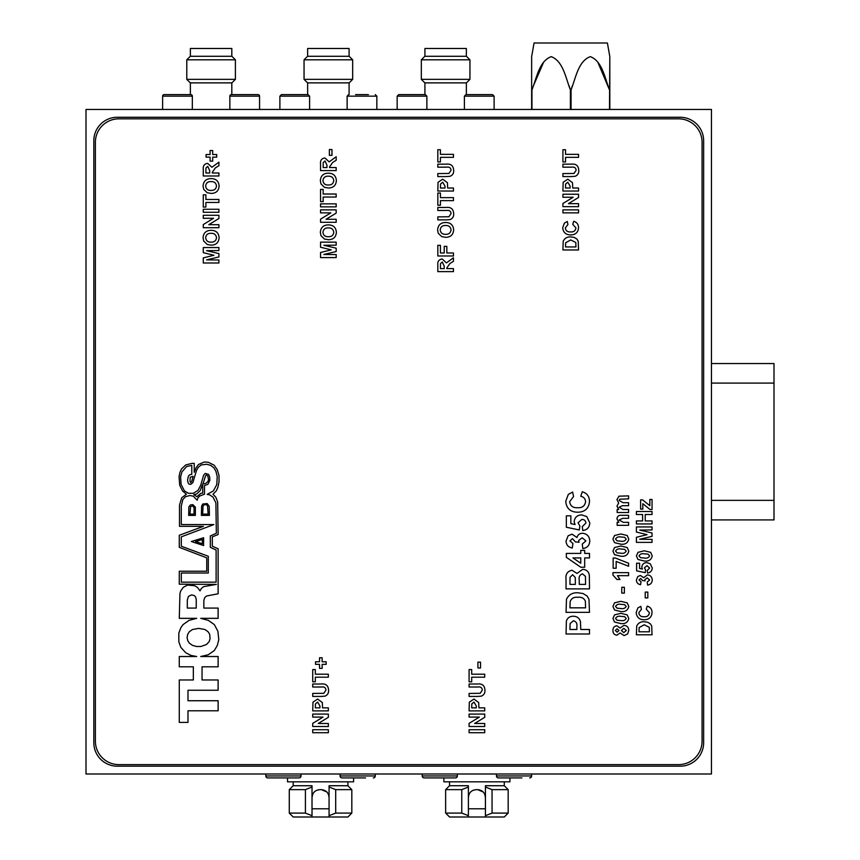 <?xml version="1.0" encoding="UTF-8"?>
<svg xmlns="http://www.w3.org/2000/svg" width="860" height="860" viewBox="0 0 860 860"><rect width="100%" height="100%" fill="white"/><g stroke="black" fill="none" stroke-linecap="round" stroke-linejoin="round"><path stroke-width="1.29" d="M711.457 109.456L86 109.456L86 774L711.457 774L711.457 109.456M680.185 766.185A23.456 23.456 0 0 0 703.641 742.728L703.641 140.728A23.456 23.456 0 0 0 680.185 117.272L117.272 117.272A23.456 23.456 0 0 0 93.815 140.728L93.815 742.728A23.456 23.456 0 0 0 117.272 766.185L680.185 766.185M312.019 808.787L329.068 808.787M468.388 808.787L485.427 808.787M443.878 777.913L443.878 781.815L509.937 781.815L509.937 777.913M449.543 781.815L449.543 785.728L468.388 785.728L468.388 786.362M468.969 794.5L468.388 797.457C468.85 792.705 471.452 790.093 476.204 789.641L477.612 789.641C482.363 790.093 484.965 792.694 485.427 797.457L484.825 794.446M485.427 786.362L485.427 785.728L504.272 785.728L508.185 789.641L508.185 813.087L504.272 817L468.388 817L468.388 785.728M504.272 781.815L504.272 785.728M449.543 785.728L445.641 789.641L461.766 789.641L468.388 787.018M445.641 789.641L445.641 813.087L461.766 813.087L461.766 789.641M485.427 785.728L485.427 787.018L492.049 789.641L492.049 813.087L508.185 813.087M492.049 813.087L485.427 815.699L485.427 817M468.388 817L449.543 817L445.641 813.087M473.279 790.2L476.204 789.641M477.612 789.641L483.148 791.931M492.049 789.641L508.185 789.641M485.427 787.018L485.427 815.699M468.388 815.699L461.766 813.087M287.509 777.913L287.509 781.815L353.578 781.815L353.578 777.913M293.185 781.815L293.185 785.728L312.019 785.728L312.019 786.362M312.61 794.5L312.019 797.457C312.481 792.705 315.093 790.093 319.845 789.641L321.253 789.641C325.994 790.093 328.606 792.694 329.068 797.457L328.466 794.446M329.068 786.362L329.068 785.728L347.913 785.728L351.815 789.641L351.815 813.087L347.913 817L312.019 817L312.019 785.728M347.913 781.815L347.913 785.728M293.185 785.728L289.272 789.641L305.408 789.641L312.019 787.018M289.272 789.641L289.272 813.087L305.408 813.087L305.408 789.641M329.068 785.728L329.068 787.018L335.69 789.641L335.69 813.087L351.815 813.087M335.69 813.087L329.068 815.699L329.068 817M312.019 817L293.185 817L289.272 813.087M316.91 790.2L319.845 789.641M321.253 789.641L326.779 791.931M335.69 789.641L351.815 789.641M329.068 787.018L329.068 815.699M312.019 815.699L305.408 813.087M711.457 363.543L774 363.543L774 519.913L711.457 519.913M609.493 109.456L609.815 56.653L607.407 43L534.049 43L531.641 56.653L531.641 89.913L531.641 56.653M531.641 109.456L531.641 89.913L543.692 62.017M569.169 86L570.406 89.913C565.751 78.131 563.182 61.114 551.238 56.653C539.166 60.985 536.619 78.153 531.953 89.913L531.953 109.456M570.406 109.456L570.406 89.913L571.051 89.913L571.051 109.456M597.764 62.017L609.493 89.913C604.849 78.131 602.279 61.114 590.325 56.653C578.264 60.985 575.705 78.153 571.051 89.913L572.287 86M609.815 56.653L609.815 109.456M469.947 79.356L466.432 82.872L424.84 82.872L421.325 79.356L421.325 59.813L469.947 59.813L469.947 79.356L421.325 79.356M469.947 59.813L466.432 56.287L424.84 56.287L421.325 59.813M466.356 56.287L466.356 48.472L424.915 48.472L424.915 56.287M352.675 79.356L349.16 82.872L307.568 82.872L304.053 79.356L304.053 59.813L352.675 59.813L352.675 79.356L304.053 79.356M352.675 59.813L349.16 56.287L307.568 56.287L304.053 59.813M349.085 56.287L349.085 48.472L307.644 48.472L307.644 56.287M235.403 79.356L231.888 82.872L190.297 82.872L186.781 79.356L186.781 59.813L235.403 59.813L235.403 79.356L186.781 79.356M235.403 59.813L231.888 56.287L190.297 56.287L186.781 59.813M231.813 56.287L231.813 48.472L190.372 48.472L190.372 56.287M470.441 94.6L472.43 94.6M483.288 94.6L492.543 94.6L490.006 94.6L492.543 94.6L494.113 96.159L464.4 96.159L465.959 94.6L490.006 94.6M468.496 94.6L465.959 94.6M426.872 109.456L426.872 96.159L397.159 96.159L398.728 94.6L405.157 94.6M418.874 94.6L424.915 94.6L424.915 82.872M397.159 109.456L397.159 96.159L398.728 94.6L423.722 94.6M279.887 96.159L279.887 109.456L279.887 96.159L281.457 94.6L308.041 94.6L309.6 96.159L279.887 96.159L281.457 94.6L285.154 94.6M307.644 82.872L307.644 94.6L296.657 94.6M355.567 94.6L368.392 94.6M259.559 109.456L259.559 96.159A1.559 1.559 0 0 0 258 94.6L250.647 94.6L258 94.6A1.559 1.559 0 0 1 259.559 96.159L229.856 96.159A1.559 1.559 0 0 1 231.415 94.6L258 94.6M231.813 94.6L238.768 94.6L231.813 94.6L231.813 82.872M229.856 109.456L229.856 96.159M162.615 109.456L162.615 96.159A1.559 1.559 0 0 1 164.185 94.6L190.759 94.6L183.416 94.6L190.372 94.6L190.372 82.872M192.328 109.456L192.328 96.159A1.559 1.559 0 0 0 190.759 94.6M275.512 777.913L267.772 777.913A1.956 1.956 0 0 1 265.815 775.957L265.815 774L265.815 775.957A1.956 1.956 0 0 0 267.772 777.913L299.043 777.913A1.956 1.956 0 0 0 301 775.957L301 774M340.087 774L340.087 775.957A1.956 1.956 0 0 0 342.043 777.913L365.575 777.913M340.087 775.957L375.272 775.957L375.272 774L375.272 775.957A1.956 1.956 0 0 1 373.315 777.913M422.185 774L422.185 775.957A1.956 1.956 0 0 0 424.141 777.913L455.413 777.913A1.956 1.956 0 0 0 457.359 775.957L457.359 774M496.456 774L496.456 775.957A1.956 1.956 0 0 0 498.413 777.913L521.945 777.913M496.456 775.957L531.641 775.957L531.641 774L531.641 775.957A1.956 1.956 0 0 1 529.685 777.913M457.359 775.957L422.185 775.957A1.956 1.956 0 0 0 424.141 777.913L431.881 777.913M328.359 729.721L328.359 732.72L312.728 732.72L312.728 729.721L328.359 729.721M328.359 723.507L328.359 726.507L312.728 726.507L312.728 723.367L323.005 717.089L312.728 717.089L312.728 714.079L328.359 714.079L328.359 717.315L318.243 723.507L328.359 723.507M328.359 707.866L328.359 710.876L312.728 710.876L312.965 702.158L317.577 699.051L322.328 702.534L322.554 707.866L328.359 707.866M315.33 707.866L319.942 707.866L319.942 706.06L317.63 702.05L315.448 703.899L315.33 707.866M321.038 696.439L312.728 696.439L312.728 693.429L323.833 693.311L325.962 690.129C325.671 687.591 324.145 686.559 321.393 687.022L312.728 687.022L312.728 684.012L320.909 684.012C325.704 683.442 328.262 685.452 328.563 690.042C328.81 692.999 327.617 695.03 324.983 696.138L321.038 696.439M328.359 674.186L328.359 677.196L315.33 677.196L315.33 681.808L312.728 681.808L312.728 669.574L315.33 669.574L315.33 674.186L328.359 674.186M326.155 661.759L326.155 664.361L322.145 664.361L322.145 668.37L319.544 668.37L319.544 664.361L315.534 664.361L315.534 661.759L319.544 661.759L319.544 657.75L322.145 657.75L322.145 661.759L326.155 661.759M484.728 729.721L484.728 732.72L469.087 732.72L469.087 729.721L484.728 729.721M484.728 723.507L484.728 726.507L469.087 726.507L469.087 723.367L479.364 717.089L469.087 717.089L469.087 714.079L484.728 714.079L484.728 717.315L474.612 723.507L484.728 723.507M484.728 707.866L484.728 710.876L469.087 710.876L469.334 702.158L473.946 699.051L478.687 702.534L478.912 707.866L484.728 707.866M471.699 707.866L476.311 707.866L476.311 706.06L473.989 702.05L471.807 703.899L471.699 707.866M477.397 696.439L469.087 696.439L469.087 693.429L480.192 693.311L482.32 690.129C482.03 687.591 480.514 686.559 477.762 687.022L469.087 687.022L469.087 684.012L477.268 684.012C482.073 683.442 484.621 685.452 484.933 690.042C485.169 692.999 483.976 695.03 481.353 696.138L477.397 696.439M484.728 674.186L484.728 677.196L471.699 677.196L471.699 681.808L469.087 681.808L469.087 669.574L471.699 669.574L471.699 674.186L484.728 674.186M216.709 154.542L216.709 157.143L212.7 157.143L212.7 161.153L210.087 161.153L210.087 157.143L206.077 157.143L206.077 154.542L210.087 154.542L210.087 150.532L212.7 150.532L212.7 154.542L216.709 154.542M218.913 172.978L218.913 175.988L203.272 175.988L203.272 169.431C202.874 165.905 204.314 163.873 207.604 163.357L211.904 167.281L218.913 162.153L218.913 165.668L215.365 167.893L212.291 172.312L212.291 172.978L218.913 172.978M209.689 172.978L209.689 170.559L207.744 166.367L205.927 168.033L205.884 172.978L209.689 172.978M219.106 185.986C218.741 190.834 216.096 193.306 211.184 193.425L207.206 192.726L203.691 189.329L203.067 186.04C203.476 181.17 206.153 178.686 211.108 178.6C216.043 178.686 218.709 181.159 219.106 185.986M211.076 190.425C214.269 190.501 216.075 189.028 216.505 185.996C216.064 182.954 214.248 181.492 211.033 181.6C207.851 181.492 206.056 182.954 205.68 185.996C206.067 189.049 207.873 190.533 211.076 190.425M218.913 199.445L218.913 202.455L205.884 202.455L205.884 207.066L203.272 207.066L203.272 194.833L205.884 194.833L205.884 199.445L218.913 199.445M218.913 224.707L218.913 227.706L203.272 227.706L203.272 224.567L213.549 218.29L203.272 218.29L203.272 215.279L218.913 215.279L218.913 218.515L208.786 224.707L218.913 224.707M218.913 259.989L218.913 262.988L203.272 262.988L203.272 257.903L213.936 255.269L203.272 252.647L203.272 247.551L218.913 247.551L218.913 250.561L206.604 250.658L218.913 253.603L218.913 256.947L206.604 259.881L218.913 259.989M336.185 167.571L336.185 170.581L320.543 170.581L320.543 164.013C320.146 160.487 321.586 158.466 324.876 157.95L329.176 161.874L336.185 156.746L336.185 160.261L332.637 162.486L329.563 166.894L329.563 167.571L336.185 167.571M326.961 167.571L326.961 165.152L325.015 160.949L323.199 162.626L323.156 167.571L326.961 167.571M336.378 180.578C336.013 185.416 333.379 187.899 328.456 188.018L324.478 187.319L320.963 183.922L320.35 180.621C320.748 175.762 323.425 173.279 328.38 173.182C333.315 173.279 335.981 175.741 336.378 180.578M328.359 185.007C331.541 185.094 333.347 183.621 333.777 180.589C333.336 177.547 331.519 176.085 328.316 176.192C325.123 176.085 323.338 177.547 322.952 180.589C323.349 183.642 325.144 185.115 328.359 185.007M336.185 194.027L336.185 197.037L323.156 197.037L323.156 201.649L320.543 201.649L320.543 189.426L323.156 189.426L323.156 194.027L336.185 194.027M336.185 219.289L336.185 222.299L320.543 222.299L320.543 219.16L330.82 212.871L320.543 212.871L320.543 209.872L336.185 209.872L336.185 213.108L326.069 219.289L336.185 219.289M336.185 254.571L336.185 257.581L320.543 257.581L320.543 252.496L331.208 249.862L320.543 247.228L320.543 242.144L336.185 242.144L336.185 245.154L323.876 245.25L336.185 248.185L336.185 251.539L323.876 254.474L336.185 254.571M453.456 154.338L453.456 157.348L440.427 157.348L440.427 161.959L437.815 161.959L437.815 149.726L440.427 149.726L440.427 154.338L453.456 154.338M446.125 176.59L437.815 176.59L437.815 173.58L448.92 173.462L451.048 170.28C450.758 167.743 449.242 166.711 446.49 167.173L437.815 167.173L437.815 164.163L445.996 164.163C450.801 163.594 453.349 165.604 453.65 170.194C453.897 173.15 452.704 175.182 450.07 176.278L446.125 176.59M453.456 188.018L453.456 191.027L437.815 191.027L438.052 182.309L442.674 179.192L447.415 182.685L447.641 188.018L453.456 188.018M440.427 188.018L445.039 188.018L445.039 186.212L442.717 182.202L440.535 184.051L440.427 188.018M453.456 197.639L453.456 200.649L440.427 200.649L440.427 205.26L437.815 205.26L437.815 193.027L440.427 193.027L440.427 197.639L453.456 197.639M446.125 219.891L437.815 219.891L437.815 216.881L448.92 216.763L451.048 213.581C450.758 211.044 449.242 210.012 446.49 210.474L437.815 210.474L437.815 207.464L445.996 207.464C450.801 206.894 453.349 208.905 453.65 213.495C453.897 216.451 452.704 218.483 450.07 219.579L446.125 219.891M453.65 229.889C453.284 234.726 450.651 237.209 445.727 237.328L441.76 236.629L438.235 233.232L437.622 229.932C438.019 225.073 440.696 222.589 445.663 222.493C450.586 222.589 453.252 225.062 453.65 229.889M445.63 234.328C448.812 234.404 450.618 232.931 451.048 229.9C450.608 226.857 448.791 225.395 445.587 225.503C442.395 225.395 440.61 226.857 440.223 229.9C440.621 232.952 442.416 234.425 445.63 234.328M453.456 268.599L453.456 271.609L437.815 271.609L437.815 265.052C437.417 261.526 438.858 259.505 442.147 258.978L446.447 262.902L453.456 257.774L453.456 261.289L449.909 263.515L446.834 267.933L446.834 268.599L453.456 268.599M444.233 268.599L444.233 266.181L442.287 261.988L440.471 263.654L440.427 268.599L444.233 268.599M578.543 154.338L578.543 157.348L565.514 157.348L565.514 161.959L562.913 161.959L562.913 149.726L565.514 149.726L565.514 154.338L578.543 154.338M571.212 176.59L562.913 176.59L562.913 173.58L574.018 173.462L576.135 170.28C575.856 167.743 574.329 166.711 571.577 167.173L562.913 167.173L562.913 164.163L571.083 164.163C575.888 163.594 578.436 165.604 578.748 170.194C578.984 173.15 577.791 175.182 575.168 176.278L571.212 176.59M578.543 188.018L578.543 191.027L562.913 191.027L563.149 182.309L567.761 179.192L572.502 182.685L572.728 188.018L578.543 188.018M565.514 188.018L570.126 188.018L570.126 186.212L567.804 182.202L565.622 184.051L565.514 188.018M578.543 203.659L578.543 206.658L562.913 206.658L562.913 203.519L573.179 197.241L562.913 197.241L562.913 194.231L578.543 194.231L578.543 197.467L568.428 203.659L578.543 203.659M575.942 227.922L572.728 224.299L573.738 221.299C576.92 222.278 578.533 224.439 578.543 227.792C578.092 232.436 575.501 234.812 570.76 234.93C565.858 234.877 563.171 232.469 562.709 227.685L564.418 223.073L567.321 221.493L567.922 224.503L565.31 227.9C565.74 230.759 567.482 232.103 570.535 231.921C573.652 232.157 575.458 230.813 575.942 227.922M585.585 501.692C585.359 498.725 583.746 496.919 580.769 496.274L582.274 491.759C587.058 493.231 589.466 496.489 589.487 501.509C588.81 508.464 584.918 512.033 577.812 512.216C570.459 512.141 566.428 508.529 565.74 501.358L568.299 494.435L572.653 492.06L573.555 496.575L569.642 501.67C570.288 505.959 572.9 507.97 577.468 507.701C582.155 508.045 584.864 506.046 585.585 501.692C585.359 498.725 583.746 496.919 580.769 496.274L582.274 491.759C587.058 493.231 589.466 496.489 589.487 501.509C588.81 508.464 584.918 512.033 577.812 512.216C570.459 512.141 566.428 508.529 565.74 501.358L568.299 494.435L572.653 492.06L573.555 496.575L569.642 501.67C570.288 505.959 572.9 507.97 577.468 507.701C582.155 508.045 584.864 506.046 585.585 501.692M589.788 522.88C589.541 527.309 587.208 529.867 582.779 530.556L582.274 526.642L585.886 523.063C585.649 520.665 584.305 519.451 581.854 519.429L578.06 522.729L579.866 526.019L579.317 529.953L566.342 527.244L566.342 515.817L570.846 515.817L570.846 523.633L575.039 524.546L574.158 521.654C574.727 517.301 577.264 515.054 581.758 514.914L586.778 516.581L589.788 522.88C589.541 527.309 587.208 529.867 582.779 530.556L582.274 526.642L585.886 523.063C585.649 520.665 584.305 519.451 581.854 519.429L578.06 522.729L579.866 526.019L579.317 529.953L566.342 527.244L566.342 515.817L570.846 515.817L570.846 523.633L575.039 524.546L574.158 521.654C574.727 517.301 577.264 515.054 581.758 514.914L586.778 516.581L589.788 522.88M589.788 541.005C589.519 545.39 587.197 547.928 582.833 548.594L582.274 544.09L585.886 540.918L582.166 537.769L578.662 540.488L578.995 542.284L575.361 541.854L572.448 538.672L569.943 540.908L572.953 543.488L572.276 547.992C568.299 547.304 566.224 544.95 566.041 540.951L568.148 535.769L572.05 534.167L576.974 537.532C577.759 534.78 579.586 533.361 582.467 533.264C587.047 533.77 589.487 536.361 589.788 541.005C589.519 545.39 587.197 547.928 582.833 548.594L582.274 544.09L585.886 540.918L582.166 537.769L578.662 540.488L578.995 542.284L575.361 541.854L572.448 538.672L569.943 540.908L572.953 543.488L572.276 547.992C568.299 547.304 566.224 544.95 566.041 540.951L568.148 535.769L572.05 534.167L576.974 537.532C577.759 534.78 579.586 533.361 582.467 533.264C587.047 533.77 589.487 536.361 589.788 541.005M589.487 553.41L589.487 557.914L584.682 557.914L584.682 567.234L580.779 567.234L566.342 557.323L566.342 553.41L580.769 553.41L580.769 550.4L584.682 550.4L584.682 553.41L589.487 553.41L589.487 557.914L584.682 557.914L584.682 567.234L580.779 567.234L566.342 557.323L566.342 553.41L580.769 553.41L580.769 550.4L584.682 550.4L584.682 553.41L589.487 553.41M589.487 629.488L589.487 633.992L566.041 633.992L566.396 620.931C567.589 617.781 569.89 616.222 573.319 616.255C576.963 616.287 579.339 618.028 580.436 621.479L580.769 629.488L589.487 629.488L589.487 633.992L566.041 633.992L566.396 620.931C567.589 617.781 569.89 616.222 573.319 616.255C576.963 616.287 579.339 618.028 580.436 621.479L580.769 629.488L589.487 629.488M678.615 764.615A23.456 23.456 0 0 0 702.072 741.159L702.072 142.287A23.456 23.456 0 0 0 678.615 118.841L118.841 118.841A23.456 23.456 0 0 0 95.385 142.287L95.385 741.159A23.456 23.456 0 0 0 118.841 764.615L678.615 764.615M589.487 612.341L566.041 612.341L566.482 599.302C568.729 594.615 572.567 592.443 577.984 592.798L582.983 593.508L587.122 596.012L588.992 599.323L589.487 612.341L566.041 612.341L566.482 599.302C568.729 594.615 572.567 592.443 577.984 592.798L582.983 593.508L587.122 596.012L588.992 599.323L589.487 612.341M589.487 588.885L566.041 588.885L566.041 579.436C565.364 574.372 567.331 571.309 571.932 570.245L577.028 573.426L582.693 569.341C586.477 569.589 588.692 571.567 589.337 575.265L589.487 588.885L566.041 588.885L566.041 579.436C565.364 574.372 567.331 571.309 571.932 570.245L577.028 573.426L582.693 569.341C586.477 569.589 588.692 571.567 589.337 575.265L589.487 588.885M190.21 477.225L193.113 476.332L191.78 481.245L190.662 482.578L189.995 481.245L190.21 477.225M200.036 490.845L202.724 484.148L202.724 493.07L200.928 493.296L196.918 496.65L193.79 494.64L196.693 493.973L200.036 490.845M187.308 608.074L196.241 608.074L196.241 599.592L195.575 596.904L194.231 595.571L191.554 594.894L188.426 596.464L187.308 600.033L187.308 608.074M210.087 638.668L209.647 634.196L208.077 631.745L204.949 629.509L198.703 628.391L192.447 629.509L189.318 631.745L187.76 634.196L187.093 637.55L187.76 640.678L189.318 643.13L192.447 645.365L196.467 646.483L200.928 646.483L206.518 644.473L209.195 641.571L210.087 638.668M205.626 483.471L202.939 483.922L205.626 475.655L206.518 474.989L207.851 476.107L208.528 479.676L207.851 481.686L205.626 483.471M215.892 471.194L217.236 476.548L216.784 484.588L213.441 490.845L207.185 494.414L209.647 494.865L212.99 497.091L215.892 502.896L216.344 533.264L210.313 535.952L210.313 547.336L216.118 550.013L216.118 582.166L181.288 582.166L181.288 573.018L208.303 573.018L208.303 556.269L181.288 546.218L181.288 536.844L213.882 524.557L181.288 524.557L181.288 506.024L182.847 499.552L185.524 496.65L189.995 495.532L193.339 496.198L197.133 500.219L198.026 497.768L199.821 495.973L204.508 494.188L204.508 485.481L207.851 484.363L209.861 480.342L209.647 476.773L208.528 474.322L205.174 473.43L203.616 475.214L200.713 485.255L198.026 490.393L193.339 493.296L188.426 493.296L184.405 490.845L181.062 484.363L180.611 476.773L181.954 471.861L186.642 466.507L191.78 465.389L191.78 474.322L189.77 474.763L188.426 476.107L187.534 480.127L188.2 483.03L189.103 484.148L190.662 484.363L192.898 482.578L196.467 470.517L198.251 467.399L201.154 464.938L206.744 464.271L210.754 465.389L213.882 467.84L215.892 471.194M218.128 679.97L218.128 690.247L187.985 690.247L187.985 700.739L218.128 700.739L218.128 710.79L187.985 710.79L187.985 722.4L179.278 722.4L179.278 679.97L193.339 679.97L193.339 666.801L179.278 666.801L179.278 656.524L196.693 656.524L190.888 655.406L185.749 652.729L180.837 647.376L178.826 641.786L178.826 633.078L180.837 627.725L183.072 624.596L189.103 620.35L196.693 618.34L179.278 618.34L179.944 593.561L180.611 591.1L183.298 587.305L187.534 585.069L194.682 585.746L197.359 587.305L200.036 590.874L201.38 588.423L203.616 586.638L216.376 584.391L179.278 584.176L179.278 571.233L206.744 571.233L206.744 557.828L179.278 547.336L179.278 535.275L203.39 526.341L179.493 526.341L179.493 505.132L181.729 497.768L186.416 494.188L182.621 491.06L179.719 485.255L179.052 476.773L179.944 472.312L181.503 468.958L185.749 464.938L192.006 463.379L194.231 463.379L194.231 472.312L196.026 467.84L198.477 464.497L204.282 462.035L208.303 462.261L214.108 465.163L217.236 469.625L219.02 475.429L219.02 481.912L217.902 487.265L216.344 490.845L212.99 494.188L215.892 497.316L217.677 502.003L218.128 534.522L212.323 536.844L212.323 546.218L218.128 548.777L218.128 593.776L206.518 596.012L204.734 597.582L203.841 600.484L203.841 608.074L218.128 608.074L218.128 618.34L200.713 618.34L208.303 620.35L214.333 624.596L217.902 631.294L218.795 639.775L217.236 645.591L214.333 650.504L208.303 654.739L200.713 656.524L218.128 656.524L218.128 666.801L202.046 666.801L202.046 679.97L218.128 679.97M195.628 541.563L202.315 539.5L202.315 543.756L195.628 541.563M203.616 537.736L203.616 545.552L191.328 541.531L203.616 537.736M194.048 507.507L194.048 514.097L189.952 514.097L190.576 506.615L192.586 505.992L194.048 507.507M195.349 515.409L188.652 515.409L188.877 506.916L190.436 504.906L192.898 504.691L195.349 507.142L195.349 515.409M207.54 505.852L208.12 514.097L202.68 514.097L203.035 505.895L204.444 504.648L206.647 504.777L207.54 505.852M209.195 506.25L209.421 515.409L201.38 515.409L201.605 506.25L202.724 504.014L207.185 503.573L209.195 506.25M569.943 629.488L576.866 629.488L576.866 626.779C577.393 623.521 576.243 621.511 573.384 620.759L570.105 623.532L569.943 629.488L576.866 629.488L576.866 626.779C577.393 623.521 576.243 621.511 573.384 620.759L570.105 623.532L569.943 629.488M569.943 607.837L585.585 607.837L585.359 601.118C583.929 598.108 581.403 596.84 577.769 597.313C574.018 596.872 571.491 598.28 570.169 601.527L569.943 607.837L585.585 607.837L585.359 601.118C583.929 598.108 581.403 596.84 577.769 597.313C574.018 596.872 571.491 598.28 570.169 601.527L569.943 607.837M569.943 584.381L575.361 584.381L575.275 577.501L572.609 574.759L570.029 577.264L569.943 584.381L575.361 584.381L575.275 577.501L572.609 574.759L570.029 577.264L569.943 584.381M579.264 584.381L585.585 584.381L585.434 576.361L582.489 573.856C579.683 574.803 578.608 576.974 579.264 580.36L579.264 584.381L585.585 584.381L585.434 576.361L582.489 573.856C579.683 574.803 578.608 576.974 579.264 580.36L579.264 584.381M580.769 563.279L580.769 557.914L572.964 557.914L580.769 563.279L580.769 557.914L572.964 557.914L580.769 563.279M652.041 634.798L636.4 634.798L636.701 626.101C638.195 622.973 640.754 621.533 644.366 621.769L647.698 622.242L650.461 623.909L651.708 626.112L652.041 634.798M639.001 631.788L649.429 631.788L649.279 627.316L644.226 624.768L639.152 627.585L639.001 631.788M649.429 612.75L646.226 609.138L647.225 606.128C650.418 607.106 652.02 609.278 652.041 612.632C651.579 617.265 648.988 619.641 644.247 619.759C639.346 619.716 636.658 617.308 636.196 612.524L637.905 607.913L640.808 606.332L641.409 609.342L638.808 612.728C639.238 615.599 640.969 616.932 644.022 616.749C647.15 616.986 648.945 615.653 649.429 612.75M647.827 592.099L647.827 597.915L645.226 597.915L645.226 592.099L647.827 592.099M652.235 580.027C652.052 582.951 650.504 584.628 647.591 585.079L647.225 582.07L649.633 579.962L647.15 577.866L644.817 579.672L645.043 580.865L642.613 580.586L640.668 578.468L639.001 579.952L641.012 581.672L640.56 584.682C637.905 584.22 636.518 582.65 636.4 579.984L637.808 576.533L640.41 575.458L643.699 577.705L647.354 574.856C650.407 575.2 652.041 576.92 652.235 580.027M652.235 567.933C652.073 570.889 650.515 572.599 647.558 573.05L647.225 570.449L649.633 568.062L646.946 565.633L644.419 567.837L645.624 570.029L645.247 572.653L636.604 570.846L636.604 563.225L639.603 563.225L639.603 568.438L642.399 569.051L641.807 567.116C642.194 564.214 643.882 562.72 646.881 562.634L650.225 563.741L652.235 567.933M637.991 559.473L636.4 555.915L638.002 552.335L644.323 550.798L650.644 552.346L652.235 555.915C651.321 559.817 648.676 561.526 644.29 561.021L637.991 559.473M639.001 555.915L640.539 557.678L644.323 558.022C646.838 558.484 648.612 557.774 649.633 555.915L648.096 554.141L644.323 553.808C641.807 553.346 640.034 554.044 639.001 555.915M652.041 539.37L652.041 542.38L636.4 542.38L636.4 537.296L647.064 534.662L636.4 532.028L636.4 526.943L652.041 526.943L652.041 529.953L639.722 530.05L652.041 532.985L652.041 536.339L639.722 539.274L652.041 539.37M652.041 520.934L652.041 523.933L636.4 523.933L636.4 520.934L642.613 520.934L642.613 514.516L636.4 514.516L636.4 511.506L652.041 511.506L652.041 514.516L645.226 514.516L645.226 520.934L652.041 520.934M652.041 499.477L652.041 509.507L650.031 509.507L642.818 503.691L642.818 509.109L640.614 509.109L640.614 499.886L642.613 499.886L649.827 505.691L649.827 499.477L652.041 499.477M617.136 632.186L618.963 630.498L617.125 628.778L615.351 630.466L617.136 632.186M624.048 635.594L620.082 632.938L616.899 635.196C614.233 634.841 612.922 633.272 612.943 630.487C612.922 627.703 614.244 626.134 616.899 625.779L620.082 628.058L623.919 625.37C627.005 625.607 628.628 627.284 628.778 630.401L627.66 633.928L624.048 635.594M623.758 632.595L626.381 630.445L623.79 628.38L621.361 630.487L623.758 632.595M614.534 622.027L612.943 618.458L614.556 614.879L620.866 613.341L627.198 614.889L628.778 618.458C627.864 622.361 625.22 624.07 620.834 623.575L614.534 622.027M615.556 618.458L617.082 620.232L620.866 620.565C623.392 621.028 625.155 620.318 626.177 618.458L624.639 616.684L620.866 616.351C618.351 615.889 616.577 616.588 615.556 618.458M614.534 609.998L612.943 606.429L614.556 602.849L620.866 601.323L627.198 602.871L628.778 606.429C627.864 610.342 625.22 612.041 620.834 611.546L614.534 609.998M615.556 606.429L617.082 608.203L620.866 608.536C623.392 608.998 625.155 608.299 626.177 606.429L624.639 604.655L620.866 604.322C618.351 603.86 616.577 604.569 615.556 606.429M624.371 587.283L624.371 593.099L621.769 593.099L621.769 587.283L624.371 587.283M612.943 572.653L628.585 572.653L628.585 575.663L617.448 575.663L619.963 579.468L616.953 579.468L612.943 575.061L612.943 572.653M616.158 561.419L616.158 568.245L613.148 568.245L613.148 558.022L615.351 558.022L628.585 563.225L628.585 566.235L616.158 561.419M614.534 554.668L612.943 551.099L614.556 547.53L620.866 545.992L627.198 547.54L628.778 551.099C627.864 555.012 625.22 556.71 620.834 556.216L614.534 554.668M615.556 551.099L617.082 552.872L620.866 553.206C623.392 553.668 625.155 552.969 626.177 551.099L624.639 549.336L620.866 548.992C618.351 548.529 616.577 549.239 615.556 551.099M614.534 542.638L612.943 539.069L614.556 535.5L620.866 533.963L627.198 535.511L628.778 539.069C627.864 542.982 625.22 544.681 620.834 544.187L614.534 542.638M615.556 539.069L617.082 540.843L620.866 541.177C623.392 541.639 625.155 540.94 626.177 539.069L624.639 537.306L620.866 536.973C618.351 536.511 616.577 537.21 615.556 539.069M621.511 515.323L628.585 515.323L628.585 518.322L622.715 518.322L619.157 520.042L623.382 522.332L628.585 522.332L628.585 525.342L617.158 525.342L617.158 522.332L618.802 522.332L616.953 518.86C617.265 516.258 618.791 515.075 621.511 515.323M628.585 512.517L617.158 512.517L617.158 509.507L618.684 509.507L616.953 506.121L618.684 503.046L616.953 499.585L618.953 496.188L628.585 495.876L628.585 498.875L619.813 499.187L619.157 500.466L623.07 502.691L628.585 502.691L628.585 505.691L622.285 505.691L619.157 507.25L622.995 509.507L628.585 509.507L628.585 512.517M480.514 662.157L480.514 667.973L477.913 667.973L477.913 662.157L480.514 662.157M218.913 209.27L218.913 212.269L203.272 212.269L203.272 209.27L218.913 209.27M219.106 237.715C218.741 242.552 216.096 245.025 211.184 245.154L207.206 244.455L203.691 241.047L203.067 237.758C203.476 232.888 206.153 230.415 211.108 230.319C216.043 230.405 218.709 232.877 219.106 237.715M211.076 242.144C214.269 242.219 216.075 240.746 216.505 237.715C216.064 234.683 214.248 233.21 211.033 233.318C207.851 233.21 206.056 234.683 205.68 237.715C206.067 240.778 207.873 242.251 211.076 242.144M331.971 149.532L331.971 155.338L329.369 155.338L329.369 149.532L331.971 149.532M336.185 203.852L336.185 206.862L320.543 206.862L320.543 203.852L336.185 203.852M336.378 232.297C336.013 237.134 333.379 239.618 328.456 239.736L324.478 239.037L320.963 235.64L320.35 232.34C320.748 227.481 323.425 224.998 328.38 224.901C333.315 224.998 335.981 227.459 336.378 232.297M328.359 236.726C331.541 236.812 333.347 235.339 333.777 232.307C333.336 229.265 331.519 227.803 328.316 227.911C325.123 227.803 323.338 229.265 322.952 232.307C323.349 235.361 325.144 236.833 328.359 236.726M453.456 252.969L453.456 255.979L437.815 255.979L437.815 245.347L440.427 245.347L440.427 252.969L444.233 252.969L444.233 246.358L446.834 246.358L446.834 252.969L453.456 252.969M578.543 209.872L578.543 212.871L562.913 212.871L562.913 209.872L578.543 209.872M578.543 249.959L562.913 249.959L563.203 241.262C564.708 238.145 567.256 236.694 570.879 236.93L574.2 237.403L576.963 239.069L578.21 241.284L578.543 249.959M565.514 246.949L575.942 246.949L575.791 242.477L570.728 239.94L565.665 242.746L565.514 246.949M711.457 383.087L774 383.087M711.457 500.359L774 500.359M376.841 96.159L375.272 94.6L376.841 96.159L376.841 109.456L376.841 96.159L347.128 96.159L348.687 94.6M192.328 96.159L162.615 96.159M265.815 775.957L301 775.957M466.356 94.6L466.356 82.872M349.085 94.6L349.085 82.872M464.4 109.456L464.4 96.159M494.113 109.456L494.113 96.159L492.543 94.6M426.872 96.159L425.313 94.6M309.6 109.456L309.6 96.159M347.128 109.456L347.128 96.159"/></g></svg>
